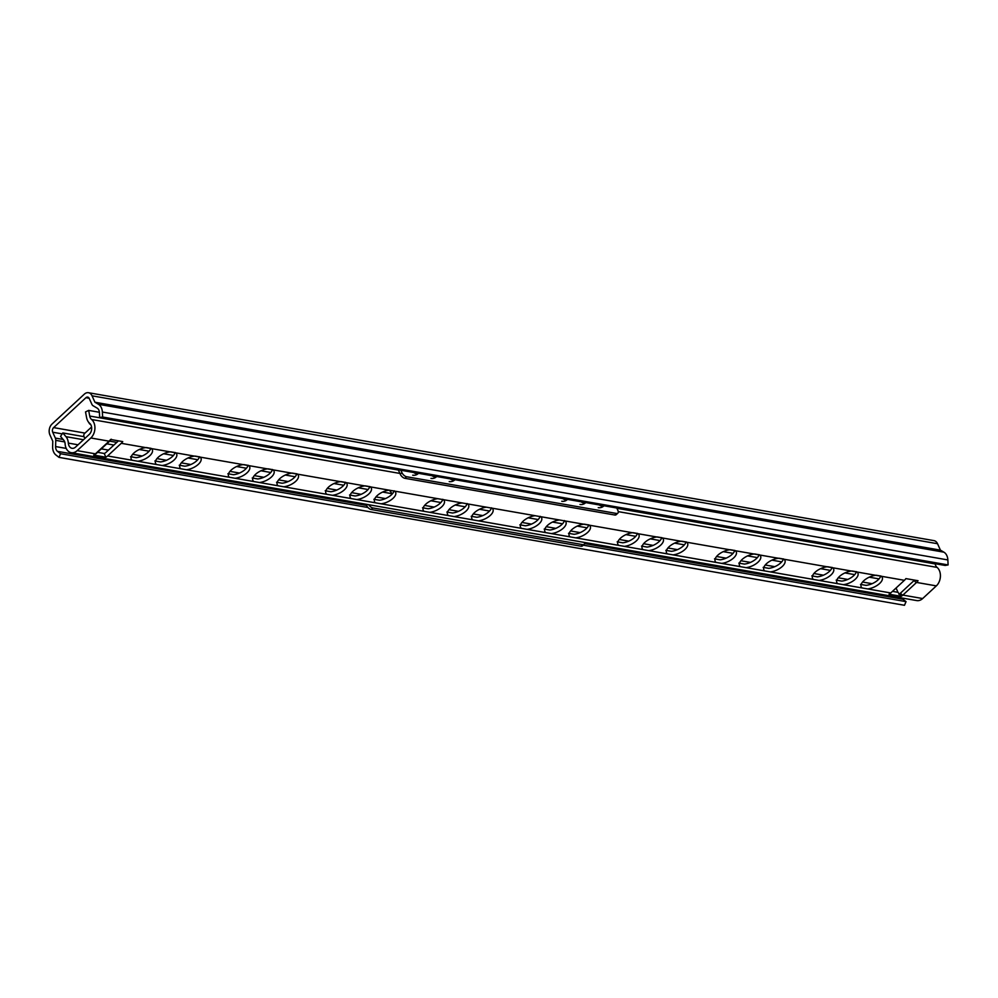 <?xml version="1.0" encoding="UTF-8"?>
<svg xmlns="http://www.w3.org/2000/svg" width="998" height="998" viewBox="0 0 998 998"><rect width="100%" height="100%" fill="white"/><g stroke="black" fill="none" stroke-linecap="round" stroke-linejoin="round"><path stroke-width="1.5" d="M71.257 452.68L916.75 600.584A11.09 7.972 -80.1 0 0 922.663 598.551L902.891 595.095A11.09 7.972 99.9 0 1 901.194 596.33L889.031 594.197A11.09 7.972 -80.1 0 0 890.727 592.962L107.584 455.961L121.257 443.312A11.09 7.972 -80.1 0 0 122.742 441.603L110.578 439.469A11.09 7.972 -80.1 0 1 109.094 441.178L90.843 437.985A11.09 7.972 -80.1 0 0 91.591 419.497A6.662 4.778 99.9 0 1 89.72 416.041L88.66 410.39L85.529 411.925L86.589 417.576A11.09 7.972 -80.1 0 0 89.683 423.339A6.662 4.778 99.9 0 1 89.246 434.429L75.561 447.079A6.662 4.778 99.9 0 1 72.018 448.302A6.662 4.778 99.9 0 1 68.338 443.1A11.09 7.972 -80.1 0 0 65.968 436.662L62.812 432.945L60.541 436.413L63.822 440.28A5.988 4.304 99.9 0 1 65.107 443.836A11.09 7.972 -80.1 0 0 71.257 452.68A11.09 7.972 -80.1 0 0 77.17 450.647L90.843 437.985M935.176 563.708L935.213 563.945A6.662 4.778 99.9 0 0 937.072 567.4A11.09 7.972 -80.1 0 1 936.336 585.888L922.663 598.551M93.712 455.076A11.09 7.972 -80.1 0 0 95.409 453.841A2.221 1.123 47.2 0 0 96.12 453.691L93.712 455.076L105.888 457.209A11.09 7.972 -80.1 0 0 107.584 455.961M901.194 596.33L898 592.338L892.437 591.365M896.054 588.022L898 592.338M860.488 584.391L866.064 585.364A11.539 5.514 155.8 0 0 878.015 579.938A11.539 5.514 155.8 0 0 880.76 575.908M836.162 580.137L841.726 581.11A11.539 5.514 155.8 0 0 853.689 575.684A11.539 5.514 155.8 0 0 856.421 571.642M811.823 575.883L817.399 576.856A11.539 5.514 155.8 0 0 829.363 571.43A11.539 5.514 155.8 0 0 832.095 567.388M763.171 567.363L768.734 568.349A11.539 5.514 155.8 0 0 780.698 562.909A11.539 5.514 155.8 0 0 783.43 558.88M738.832 563.109L744.408 564.082A11.539 5.514 155.8 0 0 756.359 558.655A11.539 5.514 155.8 0 0 759.104 554.626M714.506 558.855L720.082 559.828A11.539 5.514 155.8 0 0 732.033 554.401A11.539 5.514 155.8 0 0 734.778 550.372M665.841 550.347L671.417 551.32A11.539 5.514 155.8 0 0 683.368 545.881A11.539 5.514 155.8 0 0 686.113 541.852M641.514 546.093L647.078 547.066A11.539 5.514 155.8 0 0 659.042 541.627A11.539 5.514 155.8 0 0 661.774 537.598M617.176 541.827L622.752 542.8A11.539 5.514 155.8 0 0 634.716 537.373A11.539 5.514 155.8 0 0 637.448 533.344M568.523 533.319L574.087 534.292A11.539 5.514 155.8 0 0 586.051 528.865A11.539 5.514 155.8 0 0 588.783 524.823M544.184 529.065L549.761 530.038A11.539 5.514 155.8 0 0 561.724 524.611A11.539 5.514 155.8 0 0 564.456 520.569M519.858 524.811L525.435 525.784A11.539 5.514 155.8 0 0 537.386 520.345A11.539 5.514 155.8 0 0 540.13 516.315M471.193 516.29L476.77 517.263A11.539 5.514 155.8 0 0 488.733 511.837A11.539 5.514 155.8 0 0 491.465 507.807M446.867 512.036L452.443 513.009A11.539 5.514 155.8 0 0 464.394 507.583A11.539 5.514 155.8 0 0 467.139 503.553M422.541 507.782L428.105 508.755A11.539 5.514 155.8 0 0 440.068 503.329A11.539 5.514 155.8 0 0 442.8 499.287M373.876 499.274L379.44 500.248A11.539 5.514 155.8 0 0 391.403 494.808A11.539 5.514 155.8 0 0 394.135 490.779M349.55 495.008L355.113 495.981A11.539 5.514 155.8 0 0 367.077 490.554A11.539 5.514 155.8 0 0 369.809 486.525M325.211 490.754L330.787 491.727A11.539 5.514 155.8 0 0 342.738 486.3A11.539 5.514 155.8 0 0 345.483 482.271M276.546 482.246L282.122 483.219A11.539 5.514 155.8 0 0 294.086 477.793A11.539 5.514 155.8 0 0 296.818 473.751M252.22 477.992L257.796 478.965A11.539 5.514 155.8 0 0 269.747 473.526A11.539 5.514 155.8 0 0 272.491 469.497M227.893 473.726L233.457 474.711A11.539 5.514 155.8 0 0 245.421 469.272A11.539 5.514 155.8 0 0 248.153 465.243M179.228 465.218L184.805 466.191A11.539 5.514 155.8 0 0 196.756 460.764A11.539 5.514 155.8 0 0 199.5 456.735M154.902 460.964L160.466 461.937A11.539 5.514 155.8 0 0 172.429 456.51A11.539 5.514 155.8 0 0 175.161 452.468M130.563 456.71L136.14 457.683A11.539 5.514 155.8 0 0 148.103 452.244A11.539 5.514 155.8 0 0 150.835 448.214M105.888 457.209L104.216 453.479A6.662 4.778 -80.1 0 0 105.975 452.406L118.463 440.854M104.216 453.479L97.592 452.331M867.661 588.92A11.539 5.514 155.8 0 0 879.612 583.493A11.539 5.514 155.8 0 0 882.232 577.38A11.539 5.514 155.8 0 0 881.334 576.27L875.757 575.297A11.539 5.514 155.8 0 0 863.806 580.724A11.539 5.514 155.8 0 0 861.187 586.836A11.539 5.514 155.8 0 0 862.085 587.947M936.336 585.888L916.563 582.433A11.09 7.972 99.9 0 0 918.048 580.724L905.885 578.603A11.09 7.972 -80.1 0 1 904.4 580.312L890.727 592.962M843.322 584.666A11.539 5.514 155.8 0 0 855.286 579.239A11.539 5.514 155.8 0 0 857.906 573.126A11.539 5.514 155.8 0 0 857.008 572.016L851.431 571.043A11.539 5.514 155.8 0 0 839.468 576.47A11.539 5.514 155.8 0 0 836.848 582.582A11.539 5.514 155.8 0 0 837.759 583.693M818.996 580.412A11.539 5.514 155.8 0 0 830.96 574.985A11.539 5.514 155.8 0 0 833.58 568.872A11.539 5.514 155.8 0 0 832.669 567.762L827.105 566.789A11.539 5.514 155.8 0 0 815.141 572.216A11.539 5.514 155.8 0 0 812.522 578.329A11.539 5.514 155.8 0 0 813.42 579.439M770.331 571.904A11.539 5.514 155.8 0 0 782.295 566.465A11.539 5.514 155.8 0 0 784.915 560.352A11.539 5.514 155.8 0 0 784.004 559.242L778.44 558.269A11.539 5.514 155.8 0 0 766.476 563.708A11.539 5.514 155.8 0 0 763.857 569.821A11.539 5.514 155.8 0 0 764.767 570.931M746.005 567.65A11.539 5.514 155.8 0 0 757.969 562.211A11.539 5.514 155.8 0 0 760.588 556.098A11.539 5.514 155.8 0 0 759.678 554.988L754.101 554.015A11.539 5.514 155.8 0 0 742.15 559.441A11.539 5.514 155.8 0 0 739.53 565.567A11.539 5.514 155.8 0 0 740.429 566.664M721.679 563.383A11.539 5.514 155.8 0 0 733.63 557.957A11.539 5.514 155.8 0 0 736.25 551.844A11.539 5.514 155.8 0 0 735.351 550.734L729.775 549.761A11.539 5.514 155.8 0 0 717.824 555.187A11.539 5.514 155.8 0 0 715.204 561.3A11.539 5.514 155.8 0 0 716.102 562.41M673.014 554.876A11.539 5.514 155.8 0 0 684.977 549.449A11.539 5.514 155.8 0 0 687.585 543.336A11.539 5.514 155.8 0 0 686.686 542.226L681.11 541.253A11.539 5.514 155.8 0 0 669.159 546.679A11.539 5.514 155.8 0 0 666.539 552.792A11.539 5.514 155.8 0 0 667.437 553.902M648.688 550.622A11.539 5.514 155.8 0 0 660.639 545.182A11.539 5.514 155.8 0 0 663.258 539.07A11.539 5.514 155.8 0 0 662.36 537.959L656.784 536.986A11.539 5.514 155.8 0 0 644.82 542.425A11.539 5.514 155.8 0 0 642.213 548.538A11.539 5.514 155.8 0 0 643.111 549.649M624.349 546.368A11.539 5.514 155.8 0 0 636.312 540.928A11.539 5.514 155.8 0 0 638.932 534.816A11.539 5.514 155.8 0 0 638.021 533.705L632.458 532.732A11.539 5.514 155.8 0 0 620.494 538.172A11.539 5.514 155.8 0 0 617.874 544.284A11.539 5.514 155.8 0 0 618.785 545.395M575.696 537.847A11.539 5.514 155.8 0 0 587.647 532.421A11.539 5.514 155.8 0 0 590.267 526.308A11.539 5.514 155.8 0 0 589.369 525.197L583.793 524.224A11.539 5.514 155.8 0 0 571.829 529.651A11.539 5.514 155.8 0 0 569.209 535.764A11.539 5.514 155.8 0 0 570.12 536.874M551.358 533.593A11.539 5.514 155.8 0 0 563.321 528.167A11.539 5.514 155.8 0 0 565.941 522.054A11.539 5.514 155.8 0 0 565.03 520.944L559.466 519.97A11.539 5.514 155.8 0 0 547.503 525.397A11.539 5.514 155.8 0 0 544.883 531.51A11.539 5.514 155.8 0 0 545.794 532.62M527.031 529.339A11.539 5.514 155.8 0 0 538.982 523.913A11.539 5.514 155.8 0 0 541.602 517.787A11.539 5.514 155.8 0 0 540.704 516.69L535.128 515.704A11.539 5.514 155.8 0 0 523.177 521.143A11.539 5.514 155.8 0 0 520.557 527.256A11.539 5.514 155.8 0 0 521.455 528.366M478.366 520.831A11.539 5.514 155.8 0 0 490.33 515.392A11.539 5.514 155.8 0 0 492.95 509.279A11.539 5.514 155.8 0 0 492.039 508.169L486.475 507.196A11.539 5.514 155.8 0 0 474.512 512.623A11.539 5.514 155.8 0 0 471.892 518.748A11.539 5.514 155.8 0 0 472.79 519.846M454.04 516.565A11.539 5.514 155.8 0 0 465.991 511.138A11.539 5.514 155.8 0 0 468.611 505.025A11.539 5.514 155.8 0 0 467.713 503.915L462.136 502.942A11.539 5.514 155.8 0 0 450.185 508.369A11.539 5.514 155.8 0 0 447.566 514.481A11.539 5.514 155.8 0 0 448.464 515.592M429.701 512.311A11.539 5.514 155.8 0 0 441.665 506.884A11.539 5.514 155.8 0 0 444.285 500.771A11.539 5.514 155.8 0 0 443.374 499.661L437.81 498.688A11.539 5.514 155.8 0 0 425.847 504.115A11.539 5.514 155.8 0 0 423.227 510.228A11.539 5.514 155.8 0 0 424.138 511.338M381.049 503.803A11.539 5.514 155.8 0 0 393 498.364A11.539 5.514 155.8 0 0 395.62 492.251A11.539 5.514 155.8 0 0 394.721 491.141L389.145 490.168A11.539 5.514 155.8 0 0 377.194 495.607A11.539 5.514 155.8 0 0 374.574 501.72A11.539 5.514 155.8 0 0 375.473 502.83M356.71 499.549A11.539 5.514 155.8 0 0 368.674 494.11A11.539 5.514 155.8 0 0 371.293 487.997A11.539 5.514 155.8 0 0 370.383 486.887L364.819 485.914A11.539 5.514 155.8 0 0 352.855 491.353A11.539 5.514 155.8 0 0 350.236 497.466A11.539 5.514 155.8 0 0 351.146 498.576M332.384 495.282A11.539 5.514 155.8 0 0 344.347 489.856A11.539 5.514 155.8 0 0 346.955 483.743A11.539 5.514 155.8 0 0 346.056 482.633L340.48 481.66A11.539 5.514 155.8 0 0 328.529 487.086A11.539 5.514 155.8 0 0 325.909 493.199A11.539 5.514 155.8 0 0 326.808 494.309M283.719 486.774A11.539 5.514 155.8 0 0 295.682 481.348A11.539 5.514 155.8 0 0 298.302 475.235A11.539 5.514 155.8 0 0 297.392 474.125L291.828 473.152A11.539 5.514 155.8 0 0 279.864 478.578A11.539 5.514 155.8 0 0 277.244 484.691A11.539 5.514 155.8 0 0 278.155 485.801M259.393 482.521A11.539 5.514 155.8 0 0 271.344 477.094A11.539 5.514 155.8 0 0 273.963 470.969A11.539 5.514 155.8 0 0 273.065 469.871L267.489 468.885A11.539 5.514 155.8 0 0 255.538 474.324A11.539 5.514 155.8 0 0 252.918 480.437A11.539 5.514 155.8 0 0 253.816 481.547M235.066 478.267A11.539 5.514 155.8 0 0 247.017 472.827A11.539 5.514 155.8 0 0 249.637 466.715A11.539 5.514 155.8 0 0 248.739 465.604L243.163 464.631A11.539 5.514 155.8 0 0 231.199 470.07A11.539 5.514 155.8 0 0 228.579 476.183A11.539 5.514 155.8 0 0 229.49 477.294M186.401 469.746A11.539 5.514 155.8 0 0 198.353 464.32A11.539 5.514 155.8 0 0 200.972 458.207A11.539 5.514 155.8 0 0 200.074 457.096L194.498 456.123A11.539 5.514 155.8 0 0 182.547 461.55A11.539 5.514 155.8 0 0 179.927 467.663A11.539 5.514 155.8 0 0 180.825 468.773M162.063 465.492A11.539 5.514 155.8 0 0 174.026 460.066A11.539 5.514 155.8 0 0 176.646 453.953A11.539 5.514 155.8 0 0 175.748 452.843L170.171 451.869A11.539 5.514 155.8 0 0 158.208 457.296A11.539 5.514 155.8 0 0 155.588 463.409A11.539 5.514 155.8 0 0 156.499 464.519M137.736 461.238A11.539 5.514 155.8 0 0 149.7 455.812A11.539 5.514 155.8 0 0 152.32 449.699A11.539 5.514 155.8 0 0 151.409 448.589L145.845 447.615A11.539 5.514 155.8 0 0 133.882 453.042A11.539 5.514 155.8 0 0 131.262 459.155A11.539 5.514 155.8 0 0 132.16 460.265M91.591 426.994L84.593 433.469A2.221 1.597 -80.1 0 0 83.982 436.538L84.855 438.484M880.723 576.021L876.281 575.247M856.396 571.767L851.955 570.993M832.058 567.513L827.629 566.739M783.405 559.005L778.964 558.219M759.066 554.738L754.625 553.965M734.74 550.484L730.299 549.711M686.075 541.976L681.634 541.203M661.749 537.722L657.308 536.936M637.423 533.456L632.981 532.683M588.758 524.948L584.317 524.175M369.784 486.637L365.343 485.864M345.445 482.383L341.004 481.61M296.793 473.875L292.352 473.102M272.454 469.621L268.013 468.835M248.128 465.367L243.687 464.581M199.463 456.847L195.022 456.074M175.137 452.593L170.695 451.82M150.798 448.339L146.369 447.566M116.803 442.388L109.68 441.141M84.044 436.662L62.812 432.945M99.388 412.274L88.66 410.39M59.007 457.371L60.554 453.728L57.485 451.358A5.988 4.304 99.9 0 1 55.601 446.555L55.763 440.355A4.441 3.194 -80.1 0 0 55.352 438.085L52.707 432.221A3.331 2.395 99.9 0 1 53.618 427.606L85.928 397.703A3.331 2.395 99.9 0 1 87.699 397.092A3.331 2.395 99.9 0 1 89.234 398.414L91.866 404.29A4.441 3.194 -80.1 0 0 93.138 405.774L97.143 408.107A5.988 4.304 99.9 0 1 99.413 412.561L99.65 417.551L102.607 417.014L102.37 412.037A10.429 7.497 -80.1 0 0 98.415 404.277L94.935 402.244L92.041 395.819A7.772 5.576 -80.1 0 0 88.473 392.713A7.772 5.576 -80.1 0 0 84.331 394.148L52.021 424.05A7.772 5.576 -80.1 0 0 49.9 434.829L52.782 441.241L52.632 446.642A10.429 7.497 -80.1 0 0 55.938 455.001L59.007 457.371L904.487 605.287L906.047 601.632L902.978 599.262A5.988 4.304 99.9 0 1 901.893 597.989M99.65 417.551L945.143 565.454L948.1 564.93L947.863 559.94A10.429 7.497 -80.1 0 0 943.908 552.181L940.428 550.148L937.534 543.723A7.772 5.576 -80.1 0 0 933.953 540.629L88.473 392.713M88.909 422.591A12.201 5.826 155.8 0 0 89.059 422.977A12.201 5.826 155.8 0 0 90.743 424.599M940.428 550.148L94.935 402.244M948.1 564.93L102.607 417.014M906.047 601.632L583.256 545.17M367.975 507.508L60.554 453.728M398.277 469.796L400.26 474.212L401.945 472.653A4.441 2.246 47.2 0 0 406.585 476.732L616.44 513.446A4.441 2.246 47.2 0 0 617.862 513.147A4.441 2.246 47.2 0 0 617.887 510.427L616.801 508.019M368.699 504.714A4.441 2.246 47.2 0 0 372.865 507.945L582.72 544.646A4.441 2.246 47.2 0 0 584.142 544.347A4.441 2.246 47.2 0 0 584.454 542.45M584.142 544.347L582.458 545.906A4.441 2.246 -132.8 0 1 581.036 546.205L371.181 509.504A4.441 2.246 -132.8 0 1 366.54 505.412L367.526 504.501M366.017 504.24L366.54 505.412M389.37 490.155L392.276 493.923M562.523 523.8L552.518 522.054M538.184 519.546L528.179 517.8M489.531 511.038L479.527 509.279M465.193 506.784L455.188 505.025M440.866 502.518L430.862 500.771M401.945 472.653L400.872 470.245M617.862 513.147L616.165 514.706A4.441 2.246 -132.8 0 1 614.756 515.005L404.901 478.304A4.441 2.246 -132.8 0 1 400.26 474.212M416.44 473.713A6.437 3.256 -132.8 0 1 413.708 472.491M434.679 476.894A6.437 3.256 -132.8 0 1 431.959 475.684M452.93 480.088A6.437 3.256 -132.8 0 1 450.21 478.878M565.454 499.773A6.437 3.256 -132.8 0 1 562.735 498.563M583.705 502.967A6.437 3.256 -132.8 0 1 580.986 501.757M601.956 506.161A6.437 3.256 -132.8 0 1 599.237 504.938M96.12 453.691L109.792 441.029A2.221 1.123 47.2 0 1 109.094 441.178L95.409 453.841L77.17 450.647M914.53 580.112A8.882 6.375 99.9 0 1 914.243 580.387A2.221 1.123 -132.8 0 0 916.563 582.433L902.891 595.095A2.221 1.123 -132.8 0 1 900.57 593.049A8.882 6.375 99.9 0 1 898.849 594.222M914.243 580.387L900.57 593.049M872.102 583.693L862.559 582.034M847.764 579.439L838.233 577.78M823.437 575.185L813.906 573.513M774.772 566.677L765.241 565.005M750.446 562.41L740.915 560.751M726.12 558.156L716.576 556.497M677.455 549.649L667.924 547.977M653.116 545.395L643.585 543.723M628.79 541.141L619.259 539.469M580.125 532.62L570.594 530.961M555.799 528.366L546.268 526.695M531.472 524.112L521.929 522.441M482.807 515.592L473.277 513.933M458.481 511.338L448.938 509.679M434.142 507.084L424.612 505.412M385.49 498.576L375.947 496.904M361.151 494.322L351.62 492.65M336.825 490.055L327.294 488.396M288.16 481.547L278.629 479.876M263.834 477.294L254.303 475.622M239.495 473.04L229.964 471.368M190.843 464.519L181.299 462.86M166.504 460.265L156.973 458.593M142.178 456.011L132.647 454.339M108.458 450.11L101.334 448.863M78.044 444.796L68.338 443.1M904.4 580.312L881.334 576.27M875.757 575.297L857.008 572.016M851.431 571.043L832.669 567.762M827.105 566.789L784.004 559.242M778.44 558.269L759.678 554.988M754.101 554.015L735.351 550.734M729.775 549.761L686.686 542.226M681.11 541.253L662.36 537.959M656.784 536.986L638.021 533.705M632.458 532.732L589.369 525.197M583.793 524.224L565.03 520.944M559.466 519.97L540.704 516.69M535.128 515.704L492.039 508.169M486.475 507.196L467.713 503.915M462.136 502.942L443.374 499.661M437.81 498.688L394.721 491.141M389.145 490.168L370.383 486.887M364.819 485.914L346.056 482.633M340.48 481.66L297.392 474.125M291.828 473.152L273.065 469.871M267.489 468.885L248.739 465.604M243.163 464.631L200.074 457.096M194.498 456.123L175.748 452.843M170.171 451.869L151.409 448.589M145.845 447.615L121.257 443.312M937.072 567.4L618.249 511.625M399.911 473.439L91.591 419.497M879.038 578.89L869.246 577.181M854.7 574.636L844.907 572.927M830.373 570.382L820.581 568.673M781.708 561.874L771.916 560.152M757.382 557.608L747.589 555.898M733.056 553.354L723.263 551.644M684.391 544.846L674.598 543.137M660.065 540.592L650.272 538.87M635.726 536.338L625.933 534.616M587.061 527.817L577.281 526.108M392.114 493.723L382.633 492.051M368.087 489.519L358.294 487.797M343.761 485.253L333.968 483.543M295.096 476.745L285.303 475.036M270.77 472.491L260.977 470.782M246.431 468.237L236.651 466.515M197.779 459.716L187.986 458.007M173.44 455.462L163.647 453.753M149.114 451.208L139.321 449.499M113.922 445.058L106.798 443.811M83.508 439.731L65.968 436.662M935.213 563.945L616.914 508.269M398.389 470.046L89.72 416.041M89.159 398.264L85.928 397.703M84.992 433.095L53.618 427.606M937.534 543.723L92.041 395.819M943.908 552.181L98.415 404.277M947.863 559.94L102.37 412.037M62.2 433.881L52.707 432.221M63.124 439.444L55.352 438.085M64.745 441.927L55.763 440.355M66.217 448.414L55.601 446.555M902.978 599.262L584.541 543.561M366.553 505.425L57.485 451.358M582.72 544.646L581.036 546.205M371.181 509.504L372.865 507.945M404.901 478.304L406.585 476.732M616.44 513.446L614.756 515.005M111.352 439.232L109.792 441.029M598.239 507.645A6.475 6.475 0 0 0 600.135 507.695M600.322 507.67A6.475 6.475 0 0 0 604.002 505.774M579.988 504.452A6.475 6.475 0 0 0 581.884 504.501M582.084 504.477A6.475 6.475 0 0 0 585.751 502.593M561.749 501.258A6.475 6.475 0 0 0 563.645 501.308M563.833 501.283A6.475 6.475 0 0 0 567.513 499.399M449.212 481.572A6.475 6.475 0 0 0 451.108 481.622M451.296 481.597A6.475 6.475 0 0 0 454.976 479.714M430.961 478.379A6.475 6.475 0 0 0 432.858 478.429M433.057 478.404A6.475 6.475 0 0 0 436.725 476.52M412.723 475.198A6.475 6.475 0 0 0 414.619 475.248M414.806 475.223A6.475 6.475 0 0 0 418.486 473.326"/></g></svg>
